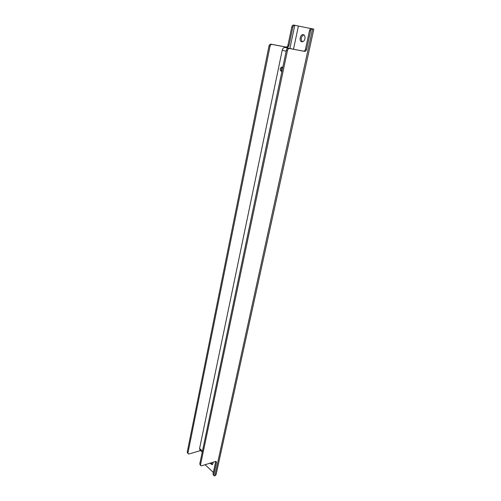 <?xml version="1.0" encoding="UTF-8"?>
<svg xmlns="http://www.w3.org/2000/svg" width="501" height="501" viewBox="0 0 501 501"><rect width="100%" height="100%" fill="white"/><g stroke="black" fill="none" stroke-linecap="round" stroke-linejoin="round"><path stroke-width="0.75" d="M282.451 67.272C281.124 68.405 280.911 69.708 281.812 71.192M282.727 67.622L281.919 67.009C279.921 68.048 279.652 69.47 281.13 71.261L282.007 71.092M205.091 464.715L213.357 472.43M210.025 463.174L212.111 464.709L213.013 463.475L213.063 462.223M303.838 34.863C300.957 36.705 300.468 39.022 302.372 41.827M211.021 462.861L212.574 464.408M295.909 49.699L285.119 47.47C283.723 47.407 282.752 48.34 282.213 50.263L199.58 448.483L202.454 451.119M311.202 28.62L298.402 26.046L293.505 49.136M304.927 38.752C305.247 36.542 304.708 35.176 303.305 34.657C300.268 33.849 298.696 41.37 301.802 41.815C303.274 41.89 304.32 40.869 304.927 38.752M213.933 475.768L212.981 474.153L215.706 461.427M200.719 465.661L199.755 464.001L286.372 50.219C286.747 48.885 287.424 48.24 288.382 48.278L303.506 51.133C304.433 51.171 305.084 50.538 305.46 49.23L309.53 30.536C309.906 29.221 310.557 28.588 311.472 28.638L312.574 28.858M202.254 452.052L199.899 449.898L199.58 448.483M298.402 26.046L294.77 25.282C293.855 25.232 293.217 25.852 292.853 27.135L289.008 45.434C288.651 46.712 288.006 47.326 287.086 47.288L271.993 44.426C271.035 44.382 270.377 45.009 270.014 46.317L187.963 452.91L188.182 453.85L189.065 453.969L200.632 450.562M212.981 474.153L213.952 475.793L214.791 475.881L216.081 474.672M305.46 49.23L306.562 49.486L310.645 30.761C311.021 29.446 311.672 28.814 312.593 28.864L313.82 29.152L216.069 474.729M213.764 474.885L216.457 462.529L215.668 461.809M306.562 49.486C306.18 50.789 305.529 51.428 304.602 51.39L303.506 51.133M288.382 48.278L304.602 51.39M289.478 48.534C288.513 48.497 287.843 49.142 287.468 50.482L286.372 50.219M199.755 464.001L200.538 464.74L287.468 50.482M200.538 464.74L200.744 465.686L201.627 465.792L215.424 461.484L216.257 461.584L216.457 462.529M270.014 46.317L268.974 46.067C269.331 44.764 269.995 44.138 270.953 44.182L286.04 47.044C286.96 47.081 287.605 46.468 287.962 45.19L291.789 26.916C292.152 25.632 292.791 25.019 293.705 25.069L294.751 25.282M188.157 453.825L187.211 452.203L187.963 452.91M268.974 46.067L187.211 452.203M289.271 48.447L285.119 47.47M286.165 51.215L282.213 50.263M294.788 25.288L289.922 48.378M312.611 28.864L214.791 475.881M310.645 30.761L309.53 30.536M292.853 27.135L291.789 26.916M287.962 45.19L289.008 45.434M287.086 47.288L286.04 47.044M270.953 44.182L271.993 44.426M312.593 28.864L311.472 28.638M294.77 25.282L293.705 25.069"/></g></svg>
